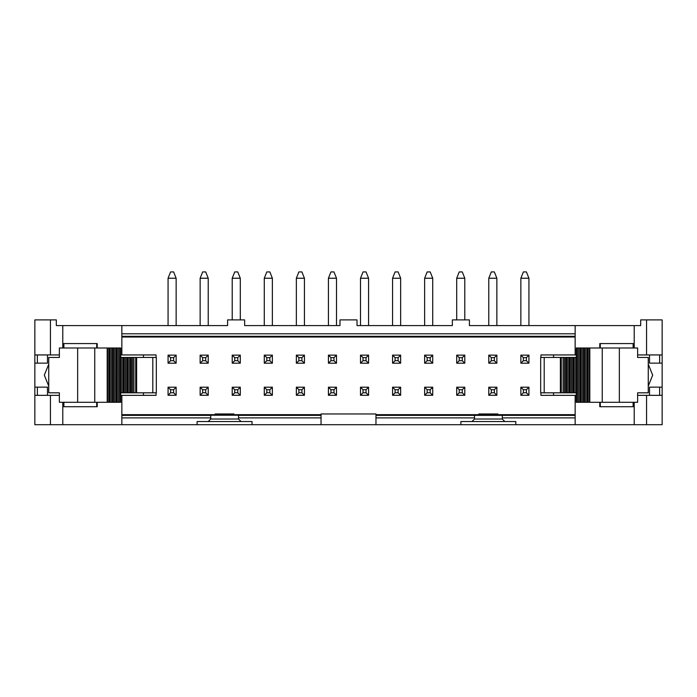 <?xml version="1.0" encoding="UTF-8"?>
<svg xmlns="http://www.w3.org/2000/svg" width="697" height="697" viewBox="0 0 697 697"><rect width="100%" height="100%" fill="white"/><g stroke="black" fill="none" stroke-linecap="round" stroke-linejoin="round"><path stroke-width="1.05" d="M59.367 395.347L50.437 395.347L50.437 424.7L34.85 424.7L34.85 319.897L50.437 319.897L50.437 354.939L59.367 354.939M50.437 424.7L121.853 424.7L121.853 395.347L156.067 395.347L156.067 392.82M63.383 347.995L63.383 343.577L97.223 343.577L97.223 347.995M120.712 354.939L121.853 354.939L121.853 325.586L56.318 325.586L56.318 319.897L50.437 319.897M50.437 354.939L34.85 354.939M156.067 357.465L156.067 354.939L121.853 354.939M215.164 413.966L215.164 414.837L233.974 414.837L233.974 413.966L215.164 413.966M48.738 386.094L44.32 375.143L48.738 364.191M47.474 354.939L47.474 363.146L34.85 363.146M37.377 363.146L37.377 354.939M37.377 395.347L37.377 387.14L34.85 387.14M37.377 387.14L47.474 387.14L47.474 395.347M143.443 395.347L143.443 392.82M143.443 357.465L143.443 354.939M238.522 419.019L210.738 419.019L208.22 421.546L241.049 421.546L238.522 419.019L238.522 415.22L210.738 415.22L210.738 419.019M50.437 395.347L34.85 395.347M120.712 395.347L121.853 395.347M63.383 402.291L63.383 406.708L97.223 406.708L97.223 402.291M238.522 417.886L321.038 417.886L321.038 424.7L252.035 424.7L252.035 421.546L241.049 421.546M208.22 421.546L197.103 421.546L197.103 424.7L145.333 424.7M121.853 424.7L159.221 424.7M210.738 417.886L121.853 417.886M210.738 415.368L121.853 415.368M121.853 325.586L227.597 325.586L227.597 319.897L244.647 319.897L244.647 325.586L339.979 325.586L339.979 319.897L357.021 319.897L357.021 325.586L452.353 325.586L452.353 319.897L469.403 319.897L469.403 325.586L640.682 325.586L640.682 319.897L662.15 319.897L662.15 354.939L637.633 354.939M321.038 417.886L321.038 415.368L238.522 415.368M321.038 415.368L321.038 414.663L233.974 414.663M215.164 414.663L121.853 414.663M637.633 395.347L662.15 395.347L662.15 424.7L375.962 424.7L375.962 415.368L575.147 415.368M252.035 424.7L197.103 424.7M321.038 414.663L321.038 413.966L375.962 413.966L375.962 414.663L478.813 414.663L478.813 413.966L497.876 413.966L497.876 414.663L575.147 414.663M478.813 414.663L497.876 414.663M375.962 414.663L375.962 415.368M575.147 424.7L575.147 395.347L576.288 395.347M575.147 395.347L540.933 395.347L540.933 392.82M540.933 357.465L540.933 354.939L575.147 354.939L575.147 325.586M576.288 354.939L575.147 354.939M575.147 336.303L121.853 336.303M575.147 337.008L121.853 337.008M121.853 333.793L575.147 333.793M662.15 354.939L662.15 395.347M599.777 347.995L599.777 343.577L633.617 343.577L633.617 347.995M633.617 402.291L633.617 406.708L599.777 406.708L599.777 402.291M575.147 417.886L502.293 417.886L502.293 419.019L504.82 421.546L515.806 421.546L515.806 424.7M504.82 421.546L460.883 421.546L460.883 424.7M474.518 415.368L474.518 419.019L502.293 419.019M502.293 417.886L502.293 415.368M375.962 417.886L474.518 417.886M662.15 387.14L659.623 387.14L659.623 395.347M659.623 387.14L649.526 387.14L649.526 395.347M648.262 364.191L652.68 375.143L648.262 386.094M553.557 354.939L553.557 357.465M553.557 392.82L553.557 395.347M649.526 354.939L649.526 363.146L659.623 363.146L659.623 354.939M659.623 363.146L662.15 363.146M321.038 424.7L375.962 424.7M471.991 421.546L474.518 419.019M168.064 325.586L168.064 278.234L170.591 271.917L173.623 271.917L176.141 278.234L176.141 325.586M176.141 278.234L168.064 278.234M520.859 325.586L520.859 278.234L523.377 271.917L526.409 271.917L528.936 278.234L528.936 325.586M488.78 325.586L488.78 278.234L491.307 271.917L494.339 271.917L496.865 278.234L496.865 325.586M456.709 319.897L456.709 278.234L459.236 271.917L462.268 271.917L464.794 278.234L464.794 319.897M424.639 325.586L424.639 278.234L427.165 271.917L430.197 271.917L432.724 278.234L432.724 325.586M392.568 325.586L392.568 278.234L395.094 271.917L398.126 271.917L400.653 278.234L400.653 325.586M360.497 325.586L360.497 278.234L363.024 271.917L366.047 271.917L368.574 278.234L368.574 325.586M328.426 325.586L328.426 278.234L330.953 271.917L333.976 271.917L336.503 278.234L336.503 325.586M296.347 325.586L296.347 278.234L298.874 271.917L301.906 271.917L304.432 278.234L304.432 325.586M264.276 325.586L264.276 278.234L266.803 271.917L269.835 271.917L272.361 278.234L272.361 325.586M232.206 319.897L232.206 278.234L234.732 271.917L237.764 271.917L240.291 278.234L240.291 319.897M200.135 325.586L200.135 278.234L202.661 271.917L205.693 271.917L208.22 278.234L208.22 325.586M528.936 278.234L520.859 278.234M496.865 278.234L488.78 278.234M464.794 278.234L456.709 278.234M432.724 278.234L424.639 278.234M400.653 278.234L392.568 278.234M368.574 278.234L360.497 278.234M336.503 278.234L328.426 278.234M304.432 278.234L296.347 278.234M272.361 278.234L264.276 278.234M240.291 278.234L232.206 278.234M208.22 278.234L200.135 278.234M520.859 387.201L520.859 395.286L528.936 395.286L528.936 387.201L520.859 387.201L523.377 389.728L523.377 392.76L526.409 392.76L526.409 389.728L528.936 387.201M528.936 355.13L520.859 355.13L520.859 363.207L528.936 363.207L528.936 355.13L526.409 357.657L523.377 357.657L523.377 360.689L526.409 360.689L526.409 357.657M488.78 387.201L488.78 395.286L496.865 395.286L496.865 387.201L488.78 387.201L491.307 389.728L491.307 392.76L494.339 392.76L494.339 389.728L496.865 387.201M496.865 355.13L488.78 355.13L488.78 363.207L496.865 363.207L496.865 355.13L494.339 357.657L491.307 357.657L491.307 360.689L494.339 360.689L494.339 357.657M424.639 387.201L424.639 395.286L432.724 395.286L432.724 387.201L424.639 387.201L427.165 389.728L427.165 392.76L430.197 392.76L430.197 389.728L432.724 387.201M432.724 355.13L424.639 355.13L424.639 363.207L432.724 363.207L432.724 355.13L430.197 357.657L427.165 357.657L427.165 360.689L430.197 360.689L430.197 357.657M336.503 355.13L328.426 355.13L328.426 363.207L336.503 363.207L336.503 355.13L333.976 357.657L330.953 357.657L330.953 360.689L333.976 360.689L333.976 357.657M328.426 387.201L328.426 395.286L336.503 395.286L336.503 387.201L328.426 387.201L330.953 389.728L330.953 392.76L333.976 392.76L333.976 389.728L336.503 387.201M368.574 355.13L360.497 355.13L360.497 363.207L368.574 363.207L368.574 355.13L366.047 357.657L363.024 357.657L363.024 360.689L366.047 360.689L366.047 357.657M360.497 387.201L360.497 395.286L368.574 395.286L368.574 387.201L360.497 387.201L363.024 389.728L363.024 392.76L366.047 392.76L366.047 389.728L368.574 387.201M400.653 355.13L392.568 355.13L392.568 363.207L400.653 363.207L400.653 355.13L398.126 357.657L395.094 357.657L395.094 360.689L398.126 360.689L398.126 357.657M392.568 387.201L392.568 395.286L400.653 395.286L400.653 387.201L392.568 387.201L395.094 389.728L395.094 392.76L398.126 392.76L398.126 389.728L400.653 387.201M240.291 363.207L240.291 355.13L232.206 355.13L232.206 363.207L240.291 363.207L237.764 360.689L237.764 357.657L240.291 355.13M240.291 395.286L240.291 387.201L232.206 387.201L232.206 395.286L240.291 395.286L237.764 392.76L237.764 389.728L240.291 387.201M296.347 387.201L296.347 395.286L304.432 395.286L304.432 387.201L296.347 387.201L298.874 389.728L298.874 392.76L301.906 392.76L301.906 389.728L304.432 387.201M304.432 355.13L296.347 355.13L296.347 363.207L304.432 363.207L304.432 355.13L301.906 357.657L298.874 357.657L298.874 360.689L301.906 360.689L301.906 357.657M264.276 387.201L264.276 395.286L272.361 395.286L272.361 387.201L264.276 387.201L266.803 389.728L266.803 392.76L269.835 392.76L269.835 389.728L272.361 387.201M272.361 355.13L264.276 355.13L264.276 363.207L272.361 363.207L272.361 355.13L269.835 357.657L266.803 357.657L266.803 360.689L269.835 360.689L269.835 357.657M176.141 355.13L168.064 355.13L168.064 363.207L176.141 363.207L176.141 355.13L173.623 357.657L170.591 357.657L170.591 360.689L173.623 360.689L173.623 357.657M168.064 387.201L168.064 395.286L176.141 395.286L176.141 387.201L168.064 387.201L170.591 389.728L170.591 392.76L173.623 392.76L173.623 389.728L176.141 387.201M208.22 355.13L200.135 355.13L200.135 363.207L208.22 363.207L208.22 355.13L205.693 357.657L202.661 357.657L202.661 360.689L205.693 360.689L205.693 357.657M456.709 363.207L464.794 363.207L464.794 355.13L456.709 355.13L456.709 363.207L459.236 360.689L462.268 360.689L462.268 357.657L464.794 355.13M456.709 395.286L464.794 395.286L464.794 387.201L456.709 387.201L456.709 395.286L459.236 392.76L462.268 392.76L462.268 389.728L464.794 387.201M200.135 395.286L208.22 395.286L208.22 387.201L200.135 387.201L200.135 395.286L202.661 392.76L205.693 392.76L205.693 389.728L208.22 387.201M577.404 402.291L577.404 347.995L637.633 347.995L637.633 357.465L648.262 357.465L648.262 392.82L637.633 392.82L637.633 402.291L576.288 402.291L576.288 392.82L560.379 392.82L560.379 357.465L544.191 357.465L544.191 392.82L560.379 392.82M520.859 395.286L523.377 392.76M526.409 389.728L523.377 389.728M528.936 395.286L526.409 392.76M520.859 355.13L523.377 357.657M528.936 363.207L526.409 360.689M520.859 363.207L523.377 360.689M488.78 395.286L491.307 392.76M494.339 389.728L491.307 389.728M496.865 395.286L494.339 392.76M488.78 355.13L491.307 357.657M496.865 363.207L494.339 360.689M488.78 363.207L491.307 360.689M424.639 395.286L427.165 392.76M430.197 389.728L427.165 389.728M432.724 395.286L430.197 392.76M424.639 355.13L427.165 357.657M432.724 363.207L430.197 360.689M424.639 363.207L427.165 360.689M328.426 355.13L330.953 357.657M336.503 363.207L333.976 360.689M328.426 363.207L330.953 360.689M328.426 395.286L330.953 392.76M333.976 389.728L330.953 389.728M336.503 395.286L333.976 392.76M360.497 355.13L363.024 357.657M368.574 363.207L366.047 360.689M360.497 363.207L363.024 360.689M360.497 395.286L363.024 392.76M366.047 389.728L363.024 389.728M368.574 395.286L366.047 392.76M392.568 355.13L395.094 357.657M400.653 363.207L398.126 360.689M392.568 363.207L395.094 360.689M392.568 395.286L395.094 392.76M398.126 389.728L395.094 389.728M400.653 395.286L398.126 392.76M232.206 363.207L234.732 360.689L237.764 360.689M232.206 355.13L234.732 357.657L234.732 360.689M237.764 357.657L234.732 357.657M232.206 395.286L234.732 392.76L237.764 392.76M232.206 387.201L234.732 389.728L234.732 392.76M237.764 389.728L234.732 389.728M296.347 395.286L298.874 392.76M301.906 389.728L298.874 389.728M304.432 395.286L301.906 392.76M296.347 355.13L298.874 357.657M304.432 363.207L301.906 360.689M296.347 363.207L298.874 360.689M264.276 395.286L266.803 392.76M269.835 389.728L266.803 389.728M272.361 395.286L269.835 392.76M264.276 355.13L266.803 357.657M272.361 363.207L269.835 360.689M264.276 363.207L266.803 360.689M168.064 355.13L170.591 357.657M176.141 363.207L173.623 360.689M168.064 363.207L170.591 360.689M168.064 395.286L170.591 392.76M173.623 389.728L170.591 389.728M176.141 395.286L173.623 392.76M200.135 355.13L202.661 357.657M208.22 363.207L205.693 360.689M200.135 363.207L202.661 360.689M464.794 363.207L462.268 360.689M456.709 355.13L459.236 357.657L459.236 360.689M462.268 357.657L459.236 357.657M464.794 395.286L462.268 392.76M456.709 387.201L459.236 389.728L459.236 392.76M462.268 389.728L459.236 389.728M208.22 395.286L205.693 392.76M200.135 387.201L202.661 389.728L202.661 392.76M205.693 389.728L202.661 389.728M119.596 347.995L119.596 402.291L59.367 402.291L59.367 392.82L48.738 392.82L48.738 357.465L59.367 357.465L59.367 347.995L120.712 347.995L120.712 357.465L136.621 357.465L136.621 392.82L152.809 392.82L152.809 357.465L136.621 357.465M561.277 392.82L561.277 357.465L576.306 357.465L576.288 347.995L577.404 347.995M600.283 402.291L600.283 406.708M633.111 406.708L633.111 402.291M633.111 347.995L633.111 343.577M600.283 343.577L600.283 347.995M135.723 357.465L135.723 392.82L120.694 392.82L120.712 402.291L119.596 402.291M63.889 402.291L63.889 406.708M96.717 406.708L96.717 402.291M96.717 347.995L96.717 343.577M63.889 343.577L63.889 347.995M576.358 392.82L576.358 357.465M544.191 392.82L540.68 392.82L540.68 357.465L544.191 357.465M567.916 357.465L567.916 392.82L567.916 357.465M571.496 357.465L571.505 392.82L571.496 357.465M575.086 357.465L575.086 392.82L575.086 357.465M561.277 357.465L560.379 357.465M582.256 347.995L582.265 402.291L582.256 347.995M585.846 347.995L585.846 402.291L585.846 347.995M589.427 347.995L589.435 402.291L589.427 347.995M578.676 347.995L578.676 402.291L578.676 347.995M114.744 402.291L114.735 347.995L114.744 402.291M111.154 402.291L111.154 347.995L111.154 402.291M107.573 402.291L107.565 347.995L107.573 402.291M118.324 402.291L118.324 347.995L118.324 402.291M120.642 357.465L120.642 392.82M152.809 357.465L156.32 357.465L156.32 392.82L152.809 392.82M129.084 392.82L129.084 357.465L129.084 392.82M125.504 392.82L125.495 357.465L125.504 392.82M121.914 392.82L121.914 357.465L121.914 392.82M135.723 392.82L136.621 392.82M62.791 424.7L62.791 402.291M62.791 325.586L62.791 347.995M634.209 347.995L634.209 325.586M646.563 354.939L646.563 319.897M646.563 395.347L646.563 424.7M634.209 402.291L634.209 424.7M619.345 347.995L619.345 402.291M77.655 402.291L77.655 347.995M602.252 347.995L602.252 402.291M94.748 402.291L94.748 347.995M589.81 347.995L589.81 402.291M588.163 347.995L588.163 402.291M587.118 347.995L587.118 402.291M584.574 347.995L584.574 402.291M583.528 347.995L583.528 402.291M580.993 347.995L580.993 402.291M579.939 347.995L579.939 402.291M573.814 357.465L573.814 392.82M572.768 357.465L572.768 392.82M570.233 357.465L570.233 392.82M569.188 357.465L569.188 392.82M566.644 357.465L566.644 392.82M565.598 357.465L565.598 392.82M564.335 357.465L564.335 392.82M564.326 357.465L564.326 392.82M563.063 357.465L563.063 392.82M107.19 402.291L107.19 347.995M108.837 402.291L108.837 347.995M109.882 402.291L109.882 347.995M112.426 402.291L112.426 347.995M113.472 402.291L113.472 347.995M116.007 402.291L116.007 347.995M117.061 402.291L117.061 347.995M123.186 392.82L123.186 357.465M124.232 392.82L124.232 357.465M126.767 392.82L126.767 357.465M127.812 392.82L127.812 357.465M130.356 392.82L130.356 357.465M131.402 392.82L131.402 357.465M132.665 392.82L132.665 357.465M132.674 392.82L132.674 357.465M133.937 392.82L133.937 357.465"/></g></svg>
